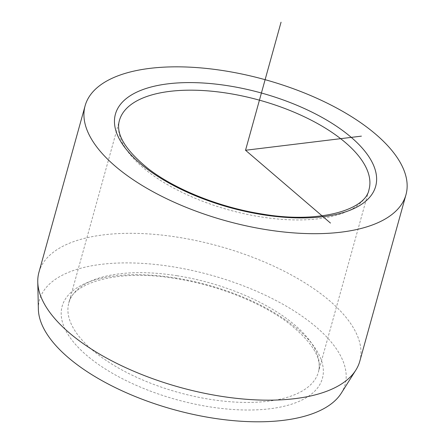 <?xml version="1.0" encoding="UTF-8"?>
<svg xmlns="http://www.w3.org/2000/svg" width="444" height="444" viewBox="0 0 444 444"><rect width="100%" height="100%" fill="white"/><g stroke="black" fill="none" stroke-linecap="round" stroke-linejoin="round"><path stroke-width="0.33" stroke-dasharray="2.22 1.67" d="M341.286 393.179A158.552 69.752 15.5 0 0 171.922 266.644A158.552 69.752 15.5 0 0 38.362 309.168M359.795 361.227A166.483 73.243 15.5 0 0 178.005 237.246A166.483 73.243 15.5 0 0 38.944 272.25M176.984 275.718A129.487 56.965 -164.5 0 1 318.376 372.15A129.487 56.965 -164.5 0 1 210.217 399.372A129.487 56.965 -164.5 0 1 68.826 302.947A129.487 56.965 -164.5 0 1 176.984 275.718M174.942 277.872A135.037 59.407 -164.5 0 1 322.205 362.892A135.037 59.407 -164.5 0 1 209.596 406.826A135.037 59.407 -164.5 0 1 62.332 321.806A135.037 59.407 -164.5 0 1 174.942 277.872M368.986 189.666A129.487 56.965 -164.5 0 1 260.822 216.888A129.487 56.965 -164.5 0 1 119.43 120.457L68.826 302.947C72.178 282.612 118.837 268.731 175.402 278.549C217.105 284.976 261.266 302.447 288.572 323.165C312.404 342.207 322.344 358.536 318.376 372.15L368.986 189.666"/><path stroke-width="0.67" d="M85.115 105.772L38.944 272.25A166.483 73.243 15.5 0 0 37.762 281.896L38.362 309.168A158.552 69.752 15.5 0 0 212.615 418.054A158.552 69.752 15.5 0 0 341.286 393.179L355.838 370.107A166.483 73.243 15.5 0 0 359.795 361.227L405.966 194.75A166.483 73.243 -164.5 0 1 266.905 229.753A166.483 73.243 -164.5 0 1 85.115 105.772A166.483 73.243 -164.5 0 1 224.176 70.768A166.483 73.243 -164.5 0 1 405.966 194.75M37.762 281.896A166.483 73.243 15.5 0 0 220.735 396.231A166.483 73.243 15.5 0 0 355.838 370.107M361.399 136.142L245.538 150.261L330.475 223.066M245.538 150.261L281.052 22.2M228.21 85.781A135.037 59.407 -164.5 0 1 375.48 170.807A135.037 59.407 -164.5 0 1 262.87 214.735A135.037 59.407 -164.5 0 1 115.601 129.715A135.037 59.407 -164.5 0 1 228.21 85.781M227.589 93.234A129.487 56.965 -164.5 0 1 368.986 189.666C365.628 209.995 318.97 223.881 262.404 214.058C220.202 207.564 175.497 189.732 148.263 168.709C125.125 149.928 115.512 133.844 119.43 120.457A129.487 56.965 -164.5 0 1 227.589 93.234"/></g></svg>
